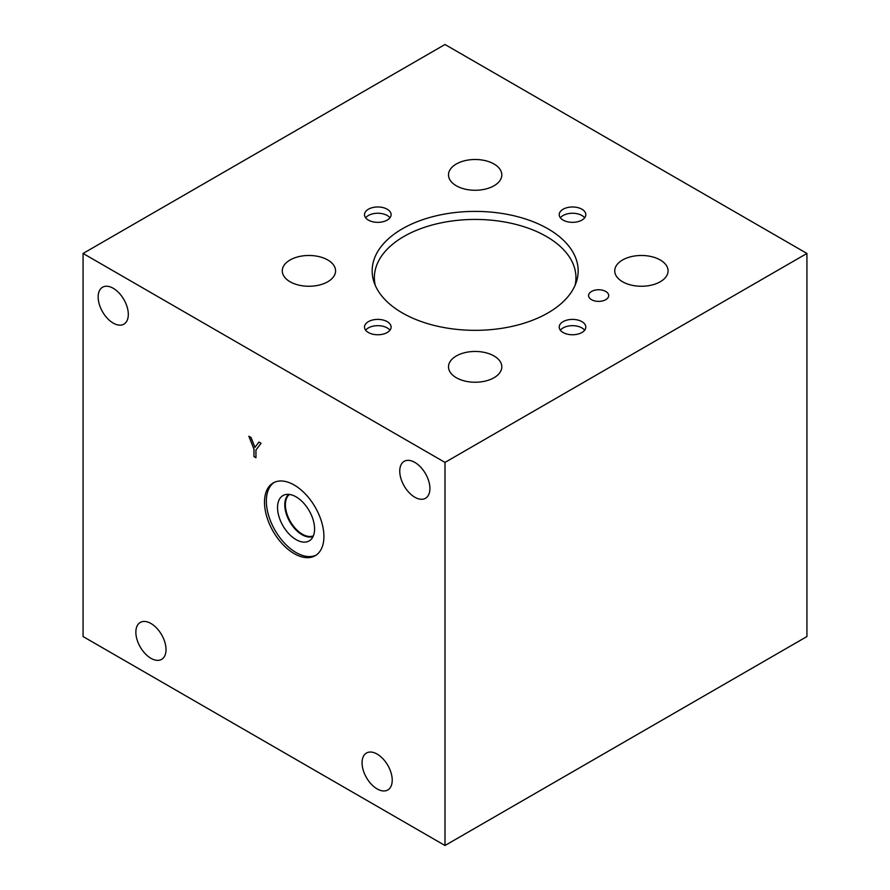 <?xml version="1.0" encoding="UTF-8"?>
<svg xmlns="http://www.w3.org/2000/svg" width="890" height="890" viewBox="0 0 890 890"><rect width="100%" height="100%" fill="white"/><g stroke="black" fill="none" stroke-linecap="round" stroke-linejoin="round"><path stroke-width="1.33" d="M806.93 253.45L445 44.5L83.07 253.45L445 462.411L806.93 253.45L806.93 636.55L445 845.5L445 462.411M445 845.5L83.07 636.55L83.07 253.45M258.912 442.041L261.048 443.264L255.953 450.04L255.953 457.738L253.939 456.581L253.939 449.116L248.844 436.234L251.069 437.513L254.963 447.414L258.912 442.041L254.963 447.414M253.939 449.116L249 436.311M253.939 456.581L254.039 449.061M255.953 457.627L254.039 456.526M316.117 555.126A42.008 24.253 60 0 1 296.07 552.545A42.008 24.253 60 0 1 268.88 516.367A42.008 24.253 60 0 1 274.142 482.425M294.201 485.017A42.008 24.253 60 0 1 321.646 522.041A42.008 24.253 60 0 1 315.205 555.705A42.008 24.253 60 0 1 294.201 553.625A42.008 24.253 60 0 1 266.755 516.601A42.008 24.253 60 0 1 273.197 482.936A42.008 24.253 60 0 1 294.201 485.017M296.07 539.618A26.188 15.119 60 0 1 278.47 514.754A26.188 15.119 60 0 1 285.089 494.684A26.188 15.119 60 0 1 296.07 496.854A26.188 15.119 60 0 1 312.59 518.136A26.188 15.119 60 0 1 310.977 539.529A26.188 15.119 60 0 1 296.07 539.618M302.033 534.723A24.397 14.084 60 0 1 286.402 514.209A24.397 14.084 60 0 1 288.794 494.373A24.397 14.084 60 0 0 286.413 514.209A24.397 14.084 60 0 0 302.044 534.712A24.397 14.084 60 0 0 313.102 536.47A24.397 14.084 60 0 1 302.044 534.712M313.369 535.847A23.974 13.839 60 0 1 302.344 534.189A23.974 13.839 60 0 1 286.947 513.908A23.974 13.839 60 0 1 289.473 494.451M135.859 632.189A21.327 12.315 60 0 1 140.275 622.433A21.327 12.315 60 0 1 156.707 628.14A21.327 12.315 60 0 1 166.018 649.6A21.327 12.315 60 0 1 161.602 659.368A21.327 12.315 60 0 1 145.17 653.649A21.327 12.315 60 0 1 135.859 632.189M399.755 471.122A21.327 12.315 60 0 1 404.171 461.354A21.327 12.315 60 0 1 420.614 467.072A21.327 12.315 60 0 1 429.915 488.532A21.327 12.315 60 0 1 425.498 498.289A21.327 12.315 60 0 1 409.066 492.582A21.327 12.315 60 0 1 399.755 471.122M98.156 296.993A21.327 12.315 60 0 1 102.573 287.225A21.327 12.315 60 0 1 119.004 292.944A21.327 12.315 60 0 1 128.316 314.404A21.327 12.315 60 0 1 123.899 324.16A21.327 12.315 60 0 1 107.468 318.453A21.327 12.315 60 0 1 98.156 296.993M362.063 762.786A21.327 12.315 60 0 1 366.48 753.029A21.327 12.315 60 0 1 382.911 758.736A21.327 12.315 60 0 1 392.223 780.196A21.327 12.315 60 0 1 387.806 789.964A21.327 12.315 60 0 1 371.364 784.246A21.327 12.315 60 0 1 362.063 762.786M605.756 291.453A10.068 5.807 180 0 1 608.704 295.558A10.068 5.807 180 0 1 602.486 300.931A10.068 5.807 180 0 1 591.516 299.674A10.068 5.807 180 0 1 588.568 295.558A10.068 5.807 180 0 1 594.787 290.196A10.068 5.807 180 0 1 605.756 291.453M584.663 217.794A13.306 7.687 0 0 0 581.927 215.502A13.306 7.687 0 0 0 560.366 217.794M581.927 209.228A13.306 7.687 180 0 1 585.82 214.657A13.306 7.687 180 0 1 577.61 221.755A13.306 7.687 180 0 1 563.103 220.097A13.306 7.687 180 0 1 559.209 214.657A13.306 7.687 180 0 1 567.431 207.559A13.306 7.687 180 0 1 581.927 209.228M389.954 217.794A13.306 7.687 0 0 0 387.217 215.502A13.306 7.687 0 0 0 365.656 217.794M387.217 209.228A13.306 7.687 180 0 1 391.111 214.657A13.306 7.687 180 0 1 382.9 221.755A13.306 7.687 180 0 1 368.393 220.097A13.306 7.687 180 0 1 364.5 214.657A13.306 7.687 180 0 1 372.71 207.559A13.306 7.687 180 0 1 387.217 209.228M389.954 330.212A13.306 7.687 0 0 0 387.217 327.921A13.306 7.687 0 0 0 365.656 330.212M387.217 321.646A13.306 7.687 180 0 1 391.111 327.075A13.306 7.687 180 0 1 382.9 334.173A13.306 7.687 180 0 1 368.393 332.515A13.306 7.687 180 0 1 364.5 327.075A13.306 7.687 180 0 1 372.71 319.977A13.306 7.687 180 0 1 387.217 321.646M584.663 330.212A13.306 7.687 0 0 0 581.927 327.921A13.306 7.687 0 0 0 560.366 330.212M581.927 321.646A13.306 7.687 180 0 1 585.82 327.075A13.306 7.687 180 0 1 577.61 334.173A13.306 7.687 180 0 1 563.103 332.515A13.306 7.687 180 0 1 559.209 327.075A13.306 7.687 180 0 1 567.431 319.977A13.306 7.687 180 0 1 581.927 321.646M660.258 259.98A26.656 15.386 180 0 1 668.067 270.872A26.656 15.386 180 0 1 651.602 285.089A26.656 15.386 180 0 1 622.555 281.752A26.656 15.386 180 0 1 614.745 270.872A26.656 15.386 180 0 1 631.199 256.654A26.656 15.386 180 0 1 660.258 259.98M327.765 259.98A26.656 15.386 180 0 1 335.575 270.872A26.656 15.386 180 0 1 319.121 285.089A26.656 15.386 180 0 1 290.062 281.752A26.656 15.386 180 0 1 282.264 270.872A26.656 15.386 180 0 1 298.717 256.654A26.656 15.386 180 0 1 327.765 259.98M494.006 164.005A26.656 15.386 180 0 1 501.815 174.885A26.656 15.386 180 0 1 485.361 189.103A26.656 15.386 180 0 1 456.314 185.776A26.656 15.386 180 0 1 448.504 174.885A26.656 15.386 180 0 1 464.958 160.667A26.656 15.386 180 0 1 494.006 164.005M494.006 355.967A26.656 15.386 180 0 1 501.815 366.847A26.656 15.386 180 0 1 485.361 381.065A26.656 15.386 180 0 1 456.314 377.727A26.656 15.386 180 0 1 448.504 366.847A26.656 15.386 180 0 1 464.958 352.629A26.656 15.386 180 0 1 494.006 355.967M372.154 270.872A103.006 59.474 180 0 1 435.744 215.925A103.006 59.474 180 0 1 547.995 228.819A103.006 59.474 180 0 1 578.166 270.872A103.006 59.474 180 0 1 514.576 325.807A103.006 59.474 180 0 1 402.325 312.924A103.006 59.474 180 0 1 372.154 270.872A103.006 59.474 180 0 1 435.744 215.925A103.006 59.474 180 0 1 547.995 228.819A103.006 59.474 180 0 1 578.166 270.872M375.269 285.39A100.793 58.195 180 0 1 374.367 277.636A100.793 58.195 180 0 1 436.589 223.868A100.793 58.195 180 0 1 546.427 236.484A100.793 58.195 180 0 1 575.952 277.636A100.793 58.195 180 0 1 575.051 285.39"/></g></svg>
